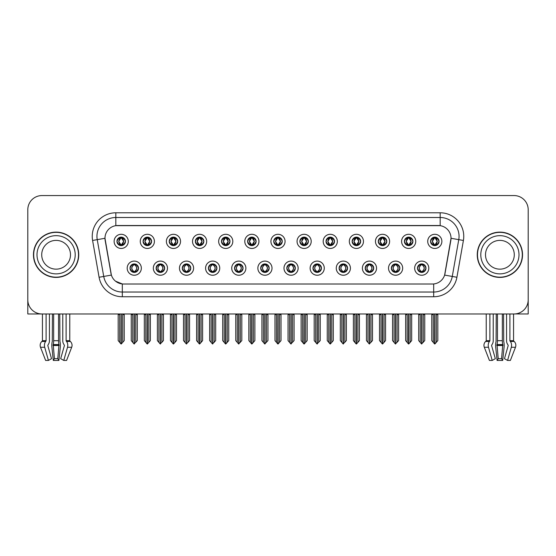 <?xml version="1.0" encoding="UTF-8"?>
<svg xmlns="http://www.w3.org/2000/svg" width="556" height="556" viewBox="0 0 556 556"><rect width="100%" height="100%" fill="white"/><g stroke="black" fill="none" stroke-linecap="round" stroke-linejoin="round"><path stroke-width="0.83" d="M260.688 268.166A4.246 4.246 0 0 0 264.934 272.412A4.246 4.246 0 0 0 269.18 268.166A4.246 4.246 0 0 0 264.934 263.919A4.246 4.246 0 0 0 260.688 268.166L260.729 268.166C261.529 270.452 262.634 271.592 264.037 271.592L264.538 271.592C261.73 269.306 261.73 267.019 264.538 264.732L264.037 264.732C262.661 264.705 261.556 265.851 260.729 268.166M257.859 268.166A7.075 7.075 0 0 0 264.934 275.241A7.075 7.075 0 0 0 272.009 268.166A7.075 7.075 0 0 0 264.934 261.091A7.075 7.075 0 0 0 257.859 268.166M286.82 268.166A4.246 4.246 0 0 0 291.066 272.412A4.246 4.246 0 0 0 295.312 268.166A4.246 4.246 0 0 0 291.066 263.919A4.246 4.246 0 0 0 286.82 268.166L286.861 268.166C287.667 270.452 288.766 271.592 290.169 271.592L290.67 271.592C287.862 269.306 287.862 267.019 290.67 264.732L290.169 264.732C288.793 264.705 287.688 265.851 286.861 268.166M283.991 268.166A7.075 7.075 0 0 0 291.066 275.241A7.075 7.075 0 0 0 298.141 268.166A7.075 7.075 0 0 0 291.066 261.091A7.075 7.075 0 0 0 283.991 268.166M312.952 268.166A4.246 4.246 0 0 0 317.198 272.412A4.246 4.246 0 0 0 321.444 268.166A4.246 4.246 0 0 0 317.198 263.919A4.246 4.246 0 0 0 312.952 268.166L312.993 268.166C313.799 270.452 314.904 271.592 316.301 271.592L316.809 271.592C313.994 269.306 313.994 267.019 316.809 264.732L316.301 264.732C314.925 264.705 313.82 265.851 312.993 268.166M310.123 268.166A7.075 7.075 0 0 0 317.198 275.241A7.075 7.075 0 0 0 324.273 268.166A7.075 7.075 0 0 0 317.198 261.091A7.075 7.075 0 0 0 310.123 268.166M169.219 241.373A4.246 4.246 0 0 0 173.465 245.613A4.246 4.246 0 0 0 177.711 241.373A4.246 4.246 0 0 0 173.465 237.127A4.246 4.246 0 0 0 169.219 241.373L169.26 241.373C170.143 243.743 171.241 244.883 172.569 244.8L172.277 245.446M166.39 241.373A7.075 7.075 0 0 0 173.465 248.449A7.075 7.075 0 0 0 180.54 241.373A7.075 7.075 0 0 0 173.465 234.298A7.075 7.075 0 0 0 166.39 241.373M247.622 241.373A4.246 4.246 0 0 0 251.868 245.613A4.246 4.246 0 0 0 256.114 241.373A4.246 4.246 0 0 0 251.868 237.127A4.246 4.246 0 0 0 247.622 241.373L247.663 241.373C248.539 243.743 249.644 244.883 250.971 244.8L250.68 245.446M244.793 241.373A7.075 7.075 0 0 0 251.868 248.449A7.075 7.075 0 0 0 258.943 241.373A7.075 7.075 0 0 0 251.868 234.298A7.075 7.075 0 0 0 244.793 241.373M130.021 268.166A4.246 4.246 0 0 0 134.267 272.412A4.246 4.246 0 0 0 138.513 268.166A4.246 4.246 0 0 0 134.267 263.919A4.246 4.246 0 0 0 130.021 268.166L130.062 268.166C130.869 270.452 131.967 271.592 133.37 271.592L133.871 271.592C131.063 269.306 131.063 267.019 133.871 264.732L133.37 264.732C131.994 264.705 130.889 265.851 130.062 268.166M127.192 268.166A7.075 7.075 0 0 0 134.267 275.241A7.075 7.075 0 0 0 141.342 268.166A7.075 7.075 0 0 0 134.267 261.091A7.075 7.075 0 0 0 127.192 268.166M221.49 241.373A4.246 4.246 0 0 0 225.736 245.613A4.246 4.246 0 0 0 229.975 241.373A4.246 4.246 0 0 0 225.736 237.127A4.246 4.246 0 0 0 221.49 241.373L221.524 241.373C222.407 243.743 223.512 244.883 224.832 244.8L224.548 245.446M218.661 241.373A7.075 7.075 0 0 0 225.736 248.449A7.075 7.075 0 0 0 232.811 241.373A7.075 7.075 0 0 0 225.736 234.298A7.075 7.075 0 0 0 218.661 241.373M143.087 241.373A4.246 4.246 0 0 0 147.333 245.613A4.246 4.246 0 0 0 151.579 241.373A4.246 4.246 0 0 0 147.333 237.127A4.246 4.246 0 0 0 143.087 241.373L143.128 241.373C144.004 243.743 145.109 244.883 146.436 244.8L146.145 245.446M140.258 241.373A7.075 7.075 0 0 0 147.333 248.449A7.075 7.075 0 0 0 154.408 241.373A7.075 7.075 0 0 0 147.333 234.298A7.075 7.075 0 0 0 140.258 241.373M391.354 268.166A4.246 4.246 0 0 0 395.601 272.412A4.246 4.246 0 0 0 399.847 268.166A4.246 4.246 0 0 0 395.601 263.919A4.246 4.246 0 0 0 391.354 268.166L391.396 268.166C392.195 270.452 393.3 271.592 394.704 271.592L395.205 271.592C392.397 269.306 392.397 267.019 395.205 264.732L394.704 264.732C393.328 264.705 392.223 265.851 391.396 268.166M388.526 268.166A7.075 7.075 0 0 0 395.601 275.241A7.075 7.075 0 0 0 402.676 268.166A7.075 7.075 0 0 0 395.601 261.091A7.075 7.075 0 0 0 388.526 268.166M352.156 241.373A4.246 4.246 0 0 0 356.403 245.613A4.246 4.246 0 0 0 360.642 241.373A4.246 4.246 0 0 0 356.403 237.127A4.246 4.246 0 0 0 352.156 241.373L352.191 241.373C353.074 243.743 354.172 244.883 355.499 244.8L355.214 245.446M349.321 241.373A7.075 7.075 0 0 0 356.403 248.449A7.075 7.075 0 0 0 363.478 241.373A7.075 7.075 0 0 0 356.403 234.298A7.075 7.075 0 0 0 349.321 241.373M182.292 268.166A4.246 4.246 0 0 0 186.531 272.412A4.246 4.246 0 0 0 190.777 268.166A4.246 4.246 0 0 0 186.531 263.919A4.246 4.246 0 0 0 182.292 268.166L182.326 268.166C183.132 270.452 184.238 271.592 185.635 271.592L186.142 271.592C183.327 269.306 183.327 267.019 186.142 264.732L185.635 264.732C184.258 264.705 183.16 265.851 182.326 268.166M179.456 268.166A7.075 7.075 0 0 0 186.531 275.241A7.075 7.075 0 0 0 193.606 268.166A7.075 7.075 0 0 0 186.531 261.091A7.075 7.075 0 0 0 179.456 268.166M404.42 241.373A4.246 4.246 0 0 0 408.667 245.613A4.246 4.246 0 0 0 412.913 241.373A4.246 4.246 0 0 0 408.667 237.127A4.246 4.246 0 0 0 404.42 241.373L404.462 241.373C405.338 243.743 406.443 244.883 407.77 244.8L407.478 245.446M401.592 241.373A7.075 7.075 0 0 0 408.667 248.449A7.075 7.075 0 0 0 415.742 241.373A7.075 7.075 0 0 0 408.667 234.298A7.075 7.075 0 0 0 401.592 241.373M195.358 241.373A4.246 4.246 0 0 0 199.597 245.613A4.246 4.246 0 0 0 203.844 241.373A4.246 4.246 0 0 0 199.597 237.127A4.246 4.246 0 0 0 195.358 241.373L195.392 241.373C196.275 243.743 197.373 244.883 198.7 244.8L198.416 245.446M192.522 241.373A7.075 7.075 0 0 0 199.597 248.449A7.075 7.075 0 0 0 206.679 241.373A7.075 7.075 0 0 0 199.597 234.298A7.075 7.075 0 0 0 192.522 241.373M326.024 241.373A4.246 4.246 0 0 0 330.264 245.613A4.246 4.246 0 0 0 334.51 241.373A4.246 4.246 0 0 0 330.264 237.127A4.246 4.246 0 0 0 326.024 241.373L326.059 241.373C326.942 243.743 328.04 244.883 329.367 244.8L329.082 245.446M323.189 241.373A7.075 7.075 0 0 0 330.264 248.449A7.075 7.075 0 0 0 337.339 241.373A7.075 7.075 0 0 0 330.264 234.298A7.075 7.075 0 0 0 323.189 241.373M156.153 268.166A4.246 4.246 0 0 0 160.399 272.412A4.246 4.246 0 0 0 164.645 268.166A4.246 4.246 0 0 0 160.399 263.919A4.246 4.246 0 0 0 156.153 268.166L156.194 268.166C157 270.452 158.099 271.592 159.502 271.592L160.003 271.592C157.195 269.306 157.195 267.019 160.003 264.732L159.502 264.732C158.126 264.705 157.021 265.851 156.194 268.166M153.324 268.166A7.075 7.075 0 0 0 160.399 275.241A7.075 7.075 0 0 0 167.474 268.166A7.075 7.075 0 0 0 160.399 261.091A7.075 7.075 0 0 0 153.324 268.166M273.754 241.373A4.246 4.246 0 0 0 278 245.613A4.246 4.246 0 0 0 282.246 241.373A4.246 4.246 0 0 0 278 237.127A4.246 4.246 0 0 0 273.754 241.373L273.795 241.373C274.671 243.743 275.776 244.883 277.103 244.8L276.812 245.446M270.925 241.373A7.075 7.075 0 0 0 278 248.449A7.075 7.075 0 0 0 285.075 241.373A7.075 7.075 0 0 0 278 234.298A7.075 7.075 0 0 0 270.925 241.373M234.556 268.166A4.246 4.246 0 0 0 238.802 272.412A4.246 4.246 0 0 0 243.048 268.166A4.246 4.246 0 0 0 238.802 263.919A4.246 4.246 0 0 0 234.556 268.166L234.59 268.166C235.396 270.452 236.502 271.592 237.905 271.592L238.406 271.592C235.598 269.306 235.598 267.019 238.406 264.732L237.905 264.732C236.529 264.705 235.424 265.851 234.59 268.166M231.727 268.166A7.075 7.075 0 0 0 238.802 275.241A7.075 7.075 0 0 0 245.877 268.166A7.075 7.075 0 0 0 238.802 261.091A7.075 7.075 0 0 0 231.727 268.166M299.886 241.373A4.246 4.246 0 0 0 304.132 245.613A4.246 4.246 0 0 0 308.378 241.373A4.246 4.246 0 0 0 304.132 237.127A4.246 4.246 0 0 0 299.886 241.373L299.927 241.373C300.803 243.743 301.908 244.883 303.235 244.8L302.944 245.446M297.057 241.373A7.075 7.075 0 0 0 304.132 248.449A7.075 7.075 0 0 0 311.207 241.373A7.075 7.075 0 0 0 304.132 234.298A7.075 7.075 0 0 0 297.057 241.373M378.288 241.373A4.246 4.246 0 0 0 382.535 245.613A4.246 4.246 0 0 0 386.781 241.373A4.246 4.246 0 0 0 382.535 237.127A4.246 4.246 0 0 0 378.288 241.373L378.33 241.373C379.206 243.743 380.311 244.883 381.631 244.8L381.346 245.446M375.46 241.373A7.075 7.075 0 0 0 382.535 248.449A7.075 7.075 0 0 0 389.61 241.373A7.075 7.075 0 0 0 382.535 234.298A7.075 7.075 0 0 0 375.46 241.373M208.424 268.166A4.246 4.246 0 0 0 212.67 272.412A4.246 4.246 0 0 0 216.91 268.166A4.246 4.246 0 0 0 212.67 263.919A4.246 4.246 0 0 0 208.424 268.166L208.458 268.166C209.264 270.452 210.37 271.592 211.766 271.592L212.274 271.592C209.466 269.306 209.466 267.019 212.274 264.732L211.766 264.732C210.39 264.705 209.292 265.851 208.458 268.166M205.588 268.166A7.075 7.075 0 0 0 212.67 275.241A7.075 7.075 0 0 0 219.745 268.166A7.075 7.075 0 0 0 212.67 261.091A7.075 7.075 0 0 0 205.588 268.166M430.552 241.373A4.246 4.246 0 0 0 434.799 245.613A4.246 4.246 0 0 0 439.045 241.373A4.246 4.246 0 0 0 434.799 237.127A4.246 4.246 0 0 0 430.552 241.373L430.594 241.373C431.47 243.743 432.575 244.883 433.902 244.8L433.61 245.446M427.724 241.373A7.075 7.075 0 0 0 434.799 248.449A7.075 7.075 0 0 0 441.874 241.373A7.075 7.075 0 0 0 434.799 234.298A7.075 7.075 0 0 0 427.724 241.373M339.09 268.166A4.246 4.246 0 0 0 343.33 272.412A4.246 4.246 0 0 0 347.576 268.166A4.246 4.246 0 0 0 343.33 263.919A4.246 4.246 0 0 0 339.09 268.166L339.125 268.166C339.931 270.452 341.036 271.592 342.433 271.592L342.941 271.592C340.133 269.306 340.133 267.019 342.941 264.732L342.433 264.732C341.057 264.705 339.959 265.851 339.125 268.166M336.255 268.166A7.075 7.075 0 0 0 343.33 275.241A7.075 7.075 0 0 0 350.412 268.166A7.075 7.075 0 0 0 343.33 261.091A7.075 7.075 0 0 0 336.255 268.166M365.222 268.166A4.246 4.246 0 0 0 369.469 272.412A4.246 4.246 0 0 0 373.708 268.166A4.246 4.246 0 0 0 369.469 263.919A4.246 4.246 0 0 0 365.222 268.166L365.257 268.166C366.063 270.452 367.168 271.592 368.572 271.592L369.073 271.592C366.265 269.306 366.265 267.019 369.073 264.732L368.572 264.732C367.196 264.705 366.091 265.851 365.257 268.166M362.394 268.166A7.075 7.075 0 0 0 369.469 275.241A7.075 7.075 0 0 0 376.544 268.166A7.075 7.075 0 0 0 369.469 261.091A7.075 7.075 0 0 0 362.394 268.166M116.955 241.373A4.246 4.246 0 0 0 121.201 245.613A4.246 4.246 0 0 0 125.447 241.373A4.246 4.246 0 0 0 121.201 237.127A4.246 4.246 0 0 0 116.955 241.373L116.996 241.373C117.872 243.743 118.977 244.883 120.304 244.8L120.013 245.446M114.126 241.373A7.075 7.075 0 0 0 121.201 248.449A7.075 7.075 0 0 0 128.276 241.373A7.075 7.075 0 0 0 121.201 234.298A7.075 7.075 0 0 0 114.126 241.373M417.486 268.166A4.246 4.246 0 0 0 421.733 272.412A4.246 4.246 0 0 0 425.979 268.166A4.246 4.246 0 0 0 421.733 263.919A4.246 4.246 0 0 0 417.486 268.166L417.528 268.166C418.334 270.452 419.432 271.592 420.836 271.592L421.337 271.592C418.529 269.306 418.529 267.019 421.337 264.732L420.836 264.732C419.46 264.705 418.355 265.851 417.528 268.166M414.658 268.166A7.075 7.075 0 0 0 421.733 275.241A7.075 7.075 0 0 0 428.808 268.166A7.075 7.075 0 0 0 421.733 261.091A7.075 7.075 0 0 0 414.658 268.166M104.973 238.26A12.739 12.739 0 0 0 105.167 240.47L110.991 273.489A12.739 12.739 0 0 0 123.529 284.012L432.471 284.012A12.739 12.739 0 0 0 445.008 273.489L450.833 240.47A12.739 12.739 0 0 0 438.288 225.521L117.712 225.521A12.739 12.739 0 0 0 104.973 238.26L105.112 236.369M514.995 313.938L528.2 313.966L528.2 209.716A14.15 14.15 0 0 0 514.05 195.566L41.95 195.566A14.15 14.15 0 0 0 27.8 209.716L27.8 313.966L42.437 313.966L42.437 340.696L46.099 340.696L45.648 341.474A5.192 3.67 90 0 0 44.695 347.271L48.435 360.434L51.527 358.676L47.788 345.512L48.212 344.56A5.192 3.67 90 0 0 49.435 340.696L49.435 313.966L52.438 313.966L52.278 341.474A5.192 1.341 -90 0 0 51.923 347.271L53.293 360.434L54.425 358.676L53.216 344.56A5.192 1.341 -90 0 0 53.661 340.696L53.661 313.966M58.547 313.966L58.547 340.696A5.192 1.341 90 0 0 58.992 344.56L57.775 358.676L58.908 360.434L60.277 347.271A5.192 1.341 90 0 0 59.93 341.474L59.763 313.966L62.772 313.966L62.772 340.696A5.192 3.67 -90 0 0 63.996 344.56L64.42 345.512L60.68 358.676L63.773 360.434L66.581 360.434L71.689 347.271A5.192 5.011 90 0 0 70.383 341.474L69.924 341.043A0.473 0.459 -90 0 1 69.771 340.696L69.771 313.966L71.196 313.966M484.804 313.966L486.229 313.966L486.229 340.696L489.892 340.696L489.44 341.474A5.192 3.67 90 0 0 488.488 347.271L492.227 360.434L495.32 358.676L491.58 345.512L492.004 344.56A5.192 3.67 90 0 0 493.228 340.696L493.228 313.966L496.237 313.966L496.07 341.474A5.192 1.341 -90 0 0 495.723 347.271L497.092 360.434L498.225 358.676L497.008 344.56A5.192 1.341 -90 0 0 497.453 340.696L497.453 313.966M502.339 313.966L502.339 340.696A5.192 1.341 90 0 0 502.784 344.56L501.575 358.676L502.707 360.434L504.077 347.271A5.192 1.341 90 0 0 503.722 341.474L503.562 313.966L506.565 313.966L506.565 340.696A5.192 3.67 -90 0 0 507.788 344.56L508.212 345.512L504.473 358.676L507.565 360.434L510.373 360.434L515.481 347.271A5.192 5.011 90 0 0 514.182 341.474L513.716 341.043A0.473 0.459 -90 0 1 513.563 340.696L513.563 313.966L514.995 313.966M33.457 254.766A22.643 22.643 0 0 0 56.1 277.409A22.643 22.643 0 0 0 78.743 254.766A22.643 22.643 0 0 0 56.1 232.123A22.643 22.643 0 0 0 33.457 254.766M477.257 254.766A22.643 22.643 0 0 0 499.9 277.409A22.643 22.643 0 0 0 522.543 254.766A22.643 22.643 0 0 0 499.9 232.123A22.643 22.643 0 0 0 477.257 254.766M115.822 212.788L115.822 225.66L440.178 225.66L440.178 217.5A18.869 18.869 0 0 1 458.763 239.65L452.271 276.443A18.869 18.869 0 0 1 433.687 292.032L122.313 292.032A18.869 18.869 0 0 1 103.729 276.443L97.237 239.65A18.869 18.869 0 0 1 115.822 217.5L440.178 217.5L440.178 212.788A23.588 23.588 0 0 1 463.405 240.463L456.914 277.263A23.588 23.588 0 0 1 433.687 296.751L122.313 296.751A23.588 23.588 0 0 1 99.086 277.263L92.595 240.463A23.588 23.588 0 0 1 115.822 212.788L440.178 212.788M432.471 284.012L123.529 284.012M122.313 296.751L122.313 283.956L115.509 281.169M458.763 239.65L451.027 238.281L444.619 275.095L452.271 276.443L458.763 239.65L463.405 240.463M99.086 277.263L111.381 275.095L104.973 238.281L97.237 239.65A18.869 18.869 0 0 1 96.952 236.369M445.008 273.489L444.932 273.893M111.068 273.893L110.991 273.489M514.05 195.566L41.95 195.566M27.8 209.716L27.8 299.816A14.15 14.15 0 0 0 41.95 313.966L514.05 313.966A14.15 14.15 0 0 0 528.2 299.816L528.2 209.716M422.463 272.35L422.129 271.592L422.63 271.592C424.006 271.627 425.111 270.48 425.938 268.159C425.132 265.872 424.026 264.732 422.63 264.732L422.921 264.086M422.463 263.982L422.129 264.732L422.63 264.732M421.476 271.592L421.121 272.364L421.483 271.592C418.494 269.306 418.494 267.019 421.483 264.732L421.121 263.961L421.483 264.732C418.598 267.019 418.598 269.306 421.476 271.592M421.337 264.732L421.003 263.982M422.129 264.732L422.345 263.961L421.983 264.732C424.972 267.019 424.972 269.306 421.983 271.592L422.338 272.364L421.99 271.592C424.867 269.306 424.867 267.019 421.99 264.732L422.129 264.732C424.937 267.019 424.937 269.306 422.129 271.592L422.129 271.592M418.717 313.966L418.717 314.626L420.225 314.626L420.225 342.399L421.538 343.969L424.749 340.599L424.749 314.626L423.241 314.626L423.241 342.399M421.83 313.966L421.83 343.969M421.636 343.969L421.636 313.966M418.717 314.626L418.717 340.599L420.225 342.399M431.783 313.966L431.783 314.626L433.291 314.626L433.291 342.399L434.604 343.969L434.709 313.966M434.896 313.966L434.896 343.969L437.815 340.599L437.815 314.626L436.307 314.626L436.307 342.399M431.783 314.626L431.783 340.599L433.291 342.399M434.069 245.55L434.403 244.8L433.902 244.8M434.069 237.19L434.403 237.94L433.902 237.94C432.533 237.919 431.428 239.059 430.594 241.373M439.045 241.373L439.004 241.373C438.191 239.087 437.085 237.947 435.695 237.94L435.195 237.94L437.336 241.373L435.195 244.8L435.987 245.446M439.004 241.373C438.156 243.702 437.051 244.842 435.695 244.8M434.403 244.8L432.346 241.373L434.542 237.94C431.908 238.031 431.824 244.362 434.549 244.8L432.262 241.373L434.403 237.94M435.056 237.94L435.411 237.169L435.049 237.94C437.69 238.031 437.774 244.362 435.049 244.8L435.404 245.571L435.056 244.8L437.252 241.373L435.056 237.94M396.331 272.35L395.997 271.592L396.497 271.592C397.874 271.627 398.979 270.48 399.806 268.159C399 265.872 397.894 264.732 396.497 264.732L396.782 264.086M396.331 263.982L395.997 264.732L396.497 264.732M395.344 271.592L394.989 272.364L395.351 271.592C392.362 269.306 392.362 267.019 395.351 264.732L394.989 263.961L395.351 264.732C392.46 267.019 392.46 269.306 395.344 271.592M395.205 264.732L394.871 263.982M395.997 264.732L396.206 263.961L395.851 264.732C398.84 267.019 398.84 269.306 395.851 271.592L396.206 272.364L395.858 271.592C398.735 269.306 398.735 267.019 395.858 264.732L395.997 264.732C398.805 267.019 398.805 269.306 395.997 271.592L395.997 271.592M392.578 313.966L392.578 314.626L394.093 314.626L394.093 342.399L395.406 343.969L398.617 340.599L398.617 314.626L397.109 314.626L397.109 342.399M395.691 313.966L395.691 343.969M395.504 343.969L395.504 313.966M392.578 314.626L392.578 340.599L394.093 342.399M370.199 272.35L369.858 271.592L370.365 271.592C371.742 271.627 372.847 270.48 373.674 268.159C372.861 265.872 371.762 264.732 370.365 264.732L370.65 264.086M370.199 263.982L369.858 264.732L370.365 264.732M369.212 271.592L368.857 272.364L369.212 271.592C366.23 269.306 366.23 267.019 369.212 264.732L368.857 263.961L369.212 264.732C366.328 267.019 366.328 269.306 369.212 271.592M369.073 264.732L368.739 263.982M369.858 264.732L370.074 263.961L369.858 264.732C372.673 267.019 372.673 269.306 369.858 271.592L370.074 272.364L369.719 271.592C372.603 269.306 372.603 267.019 369.719 264.732C372.701 267.019 372.701 269.306 369.719 271.592L369.858 271.592M366.446 313.966L366.446 314.626L367.954 314.626L367.954 342.399L369.274 343.969L372.485 340.599L372.485 314.626L370.977 314.626L370.977 342.399M369.559 313.966L369.559 343.969M369.372 343.969L369.372 313.966M366.446 314.626L366.446 340.599L367.954 342.399M344.067 272.35L343.726 271.592L344.233 271.592C345.61 271.627 346.708 270.48 347.542 268.159C346.729 265.872 345.63 264.732 344.233 264.732L344.518 264.086M344.067 263.982L343.726 264.732L344.233 264.732M343.08 271.592L342.725 272.364L343.08 271.592C340.098 269.306 340.098 267.019 343.08 264.732L342.725 263.961L343.08 264.732C340.196 267.019 340.196 269.306 343.08 271.592M342.941 264.732L342.6 263.982M343.726 264.732L343.942 263.961L343.726 264.732C346.534 267.019 346.534 269.306 343.726 271.592L343.942 272.364L343.587 271.592C346.471 269.306 346.471 267.019 343.587 264.732C346.569 267.019 346.569 269.306 343.587 271.592L343.726 271.592M340.314 313.966L340.314 314.626L341.822 314.626L341.822 342.399L343.142 343.969L346.353 340.599L346.353 314.626L344.845 314.626L344.845 342.399M343.427 313.966L343.427 343.969M343.24 343.969L343.24 313.966M340.314 314.626L340.314 340.599L341.822 342.399M405.651 313.966L405.651 314.626L407.159 314.626L407.159 342.399L408.472 343.969L408.57 313.966M408.757 313.966L408.757 343.969L411.683 340.599L411.683 314.626L410.175 314.626L410.175 342.399M405.651 314.626L405.651 340.599L407.159 342.399M407.937 245.55L408.271 244.8L407.77 244.8M407.937 237.19L408.271 237.94L407.77 237.94C406.401 237.919 405.296 239.059 404.462 241.373M412.913 241.373L412.872 241.373C412.052 239.087 410.953 237.947 409.563 237.94L409.063 237.94L411.204 241.373L409.063 244.8L409.855 245.446M412.872 241.373C412.024 243.702 410.919 244.842 409.563 244.8M408.271 244.8L406.214 241.373L408.41 237.94C405.776 238.031 405.692 244.362 408.417 244.8L406.13 241.373L408.271 237.94M408.924 237.94L409.279 237.169L408.917 237.94C411.558 238.031 411.642 244.362 408.917 244.8L409.272 245.571L408.924 244.8L411.12 241.373L408.924 237.94M379.512 313.966L379.512 314.626L381.027 314.626L381.027 342.399L382.34 343.969L382.438 313.966M382.625 313.966L382.625 343.969L385.551 340.599L385.551 314.626L384.043 314.626L384.043 342.399M379.512 314.626L379.512 340.599L381.027 342.399M381.798 245.55L382.139 244.8L381.631 244.8M381.798 237.19L382.139 237.94L381.631 237.94C380.269 237.919 379.164 239.059 378.33 241.373M386.781 241.373L386.74 241.373C385.92 239.087 384.822 237.947 383.432 237.94L382.931 237.94L385.072 241.373L382.931 244.8L383.723 245.446M386.74 241.373C385.892 243.702 384.787 244.842 383.432 244.8M382.139 244.8L380.082 241.373L382.278 237.94C379.644 238.031 379.56 244.362 382.278 244.8L379.998 241.373L382.139 237.94M382.792 237.94L383.14 237.169L382.785 237.94C385.419 238.031 385.503 244.362 382.785 244.8L383.14 245.571L382.792 244.8L384.988 241.373L382.792 237.94M353.38 313.966L353.38 314.626L354.888 314.626L354.888 342.399L356.208 343.969L356.306 313.966M356.493 313.966L356.493 343.969L359.419 340.599L359.419 314.626L357.911 314.626L357.911 342.399M353.38 314.626L353.38 340.599L354.888 342.399M355.666 245.55L356.007 244.8L355.499 244.8M355.666 237.19L356.007 237.94L355.499 237.94C354.137 237.919 353.032 239.059 352.191 241.373M360.642 241.373L360.608 241.373C359.788 239.087 358.683 237.947 357.299 237.94L356.799 237.94L358.94 241.373L356.799 244.8L357.584 245.446M360.608 241.373C359.753 243.702 358.655 244.842 357.299 244.8M356.007 244.8L353.95 241.373L356.146 237.94C353.512 238.031 353.428 244.362 356.146 244.8L353.866 241.373L356.007 237.94M356.653 237.94L356.653 237.94C359.287 238.031 359.371 244.362 356.653 244.8L357.008 245.571L356.653 244.8L358.849 241.373L356.653 237.94L357.008 237.169L356.653 237.94M327.248 313.966L327.248 314.626L328.756 314.626L328.756 342.399L330.076 343.969L330.174 313.966M330.361 313.966L330.361 343.969L333.287 340.599L333.287 314.626L331.779 314.626L331.779 342.399M327.248 314.626L327.248 340.599L328.756 342.399M329.534 245.55L329.868 244.8L329.367 244.8M329.534 237.19L329.868 237.94L329.367 237.94C327.998 237.919 326.9 239.059 326.059 241.373M334.51 241.373L334.476 241.373C333.656 239.087 332.551 237.947 331.167 237.94L330.66 237.94L332.801 241.373L330.66 244.8L331.452 245.446M334.476 241.373C333.621 243.702 332.523 244.842 331.167 244.8M329.868 244.8L327.811 241.373L330.007 237.94C327.38 238.031 327.296 244.362 330.014 244.8L327.727 241.373L329.868 237.94M330.521 237.94L330.521 237.94C333.155 238.031 333.239 244.362 330.521 244.8L330.876 245.571L330.521 244.8L332.717 241.373L330.521 237.94L330.876 237.169L330.521 237.94M58.908 360.434L53.293 360.434M57.775 358.676L54.425 358.676M46.099 313.966L46.099 340.696M63.773 360.434L67.512 347.271A5.192 3.67 -90 0 0 66.56 341.474L66.108 340.696L66.108 313.966M42.437 340.696A0.473 0.459 90 0 1 42.284 341.043L41.818 341.474A5.192 5.011 -90 0 0 40.518 347.271L45.627 360.434L48.435 360.434M502.707 360.434L497.092 360.434M501.575 358.676L498.225 358.676M489.892 313.966L489.892 340.696M507.565 360.434L511.305 347.271A5.192 3.67 -90 0 0 510.352 341.474L509.901 340.696L509.901 313.966M486.229 340.696A0.473 0.459 90 0 1 486.076 341.043L485.617 341.474A5.192 5.011 -90 0 0 484.311 347.271L489.419 360.434L492.227 360.434M70.494 254.766A14.386 14.386 0 0 0 56.1 240.38A14.386 14.386 0 0 0 41.714 254.766A14.386 14.386 0 0 0 56.1 269.153A14.386 14.386 0 0 0 70.494 254.766A14.386 14.386 0 0 1 56.1 269.153A14.386 14.386 0 0 1 41.714 254.766M33.694 254.766A22.407 22.407 0 0 1 56.1 232.359A22.407 22.407 0 0 1 78.507 254.766A22.407 22.407 0 0 1 56.1 277.173A22.407 22.407 0 0 1 33.694 254.766M514.286 254.766A14.386 14.386 0 0 0 499.9 240.38A14.386 14.386 0 0 0 485.506 254.766A14.386 14.386 0 0 0 499.9 269.153A14.386 14.386 0 0 0 514.286 254.766A14.386 14.386 0 0 1 499.9 269.153A14.386 14.386 0 0 1 485.506 254.766M477.493 254.766A22.407 22.407 0 0 1 499.9 232.359A22.407 22.407 0 0 1 522.306 254.766A22.407 22.407 0 0 1 499.9 277.173A22.407 22.407 0 0 1 477.493 254.766M317.928 272.35L317.594 271.592L318.095 271.592C319.471 271.627 320.576 270.48 321.41 268.159C320.597 265.872 319.491 264.732 318.095 264.732L318.386 264.086M317.928 263.982L317.594 264.732L318.095 264.732M316.948 271.592L316.593 272.364L316.948 271.592C313.966 269.306 313.966 267.019 316.948 264.732L316.593 263.961L316.948 264.732C314.064 267.019 314.064 269.306 316.948 271.592M316.809 264.732L316.468 263.982M317.594 264.732C320.402 267.019 320.402 269.306 317.594 271.592L317.455 271.592C320.339 269.306 320.339 267.019 317.455 264.732L317.81 263.961M317.594 271.592L317.81 272.364M314.182 313.966L314.182 314.626L315.69 314.626L315.69 342.399L317.003 343.969L320.221 340.599L320.221 314.626L318.706 314.626L318.706 342.399M317.295 313.966L317.295 343.969M317.108 343.969L317.108 313.966M314.182 314.626L314.182 340.599L315.69 342.399M291.796 272.35L291.462 271.592L291.963 271.592C293.339 271.627 294.444 270.48 295.271 268.159C294.465 265.872 293.359 264.732 291.963 264.732L292.254 264.086M291.796 263.982L291.462 264.732L291.963 264.732M290.809 271.592L290.461 272.364L290.816 271.592C287.827 269.306 287.827 267.019 290.816 264.732L290.461 263.961L290.816 264.732C287.932 267.019 287.932 269.306 290.809 271.592M290.67 264.732L290.336 263.982M291.462 264.732C294.27 267.019 294.27 269.306 291.462 271.592L291.323 271.592C294.2 269.306 294.2 267.019 291.323 264.732L291.678 263.961M291.462 271.592L291.678 272.364M288.05 313.966L288.05 314.626L289.558 314.626L289.558 342.399L290.871 343.969L294.082 340.599L294.082 314.626L292.574 314.626L292.574 342.399M291.163 313.966L291.163 343.969M290.976 343.969L290.976 313.966M288.05 314.626L288.05 340.599L289.558 342.399M265.664 272.35L265.33 271.592L265.831 271.592C267.207 271.627 268.312 270.48 269.139 268.159C268.333 265.872 267.227 264.732 265.831 264.732L266.122 264.086M265.664 263.982L265.33 264.732L265.831 264.732M264.204 263.982L264.677 264.732C261.8 267.019 261.8 269.306 264.677 271.592L264.322 272.364M264.538 264.732L264.322 263.961M265.33 264.732L265.539 263.961L265.33 264.732C268.138 267.019 268.138 269.306 265.33 271.592L265.539 272.364L265.184 271.592C268.068 269.306 268.068 267.019 265.191 264.732C268.173 267.019 268.173 269.306 265.184 271.592L265.33 271.592M261.918 313.966L261.918 314.626L263.426 314.626L263.426 342.399L264.739 343.969L267.95 340.599L267.95 314.626L266.442 314.626L266.442 342.399M265.024 313.966L265.024 343.969M264.837 343.969L264.837 313.966M261.918 314.626L261.918 340.599L263.426 342.399M301.116 313.966L301.116 314.626L302.624 314.626L302.624 342.399L303.937 343.969L304.042 313.966M304.229 313.966L304.229 343.969L307.155 340.599L307.155 314.626L305.64 314.626L305.64 342.399M301.116 314.626L301.116 340.599L302.624 342.399M303.402 245.55L303.736 244.8L303.235 244.8M303.402 237.19L303.736 237.94L303.235 237.94C301.866 237.919 300.768 239.059 299.927 241.373M308.378 241.373L308.337 241.373C307.524 239.087 306.419 237.947 305.029 237.94L304.528 237.94L306.669 241.373L304.528 244.8L305.32 245.446M308.337 241.373C307.489 243.702 306.384 244.842 305.029 244.8M303.736 244.8L301.679 241.373L303.875 237.94C301.248 238.031 301.157 244.362 303.882 244.8L301.595 241.373L303.736 237.94M304.744 237.169L304.389 237.94C307.023 238.031 307.107 244.362 304.389 244.8L304.737 245.571M274.984 313.966L274.984 314.626L276.492 314.626L276.492 342.399L277.805 343.969L277.903 313.966M278.097 313.966L278.097 343.969L281.016 340.599L281.016 314.626L279.508 314.626L279.508 342.399M274.984 314.626L274.984 340.599L276.492 342.399M277.27 245.55L277.604 244.8L277.103 244.8M277.27 237.19L277.604 237.94L277.103 237.94C275.734 237.919 274.629 239.059 273.795 241.373M282.246 241.373L282.205 241.373C281.392 239.087 280.287 237.947 278.897 237.94L278.396 237.94L280.537 241.373L278.396 244.8L279.188 245.446M282.205 241.373C281.357 243.702 280.252 244.842 278.897 244.8M277.604 244.8L275.547 241.373L277.743 237.94C275.109 238.031 275.025 244.362 277.75 244.8L275.463 241.373L277.604 237.94M278.612 237.169L278.257 237.94C280.891 238.031 280.975 244.362 278.25 244.8L278.605 245.571M248.845 313.966L248.845 314.626L250.36 314.626L250.36 342.399L251.673 343.969L251.771 313.966M251.958 313.966L251.958 343.969L254.884 340.599L254.884 314.626L253.376 314.626L253.376 342.399M248.845 314.626L248.845 340.599L250.36 342.399M251.138 245.55L251.472 244.8L250.971 244.8M251.138 237.19L251.472 237.94L250.971 237.94C249.602 237.919 248.497 239.059 247.663 241.373M256.114 241.373L256.073 241.373C255.253 239.087 254.155 237.947 252.765 237.94L252.264 237.94L254.405 241.373L252.264 244.8L253.056 245.446M256.073 241.373C255.225 243.702 254.12 244.842 252.765 244.8M251.472 244.8L249.415 241.373L251.611 237.94C248.977 238.031 248.893 244.362 251.611 244.8L249.331 241.373L251.472 237.94M252.48 237.169L252.125 237.94C254.752 238.031 254.843 244.362 252.118 244.8L252.473 245.571M239.532 272.35L239.191 271.592L239.699 271.592C241.075 271.627 242.18 270.48 243.007 268.159C242.201 265.872 241.095 264.732 239.699 264.732L239.983 264.086M239.532 263.982L239.191 264.732L239.699 264.732M238.072 263.982L238.545 264.732C235.661 267.019 235.661 269.306 238.545 271.592L238.19 272.364M238.406 264.732L238.19 263.961M239.191 264.732L239.407 263.961L239.191 264.732C242.006 267.019 242.006 269.306 239.191 271.592L239.407 272.364L239.052 271.592C241.936 269.306 241.936 267.019 239.052 264.732C242.034 267.019 242.034 269.306 239.052 271.592L239.191 271.592M235.779 313.966L235.779 314.626L237.294 314.626L237.294 342.399L238.607 343.969L241.818 340.599L241.818 314.626L240.31 314.626L240.31 342.399M238.892 313.966L238.892 343.969M238.705 343.969L238.705 313.966M235.779 314.626L235.779 340.599L237.294 342.399M213.4 272.35L213.059 271.592L213.567 271.592C214.943 271.627 216.041 270.48 216.875 268.159C216.062 265.872 214.963 264.732 213.567 264.732L213.851 264.086M213.4 263.982L213.059 264.732L213.567 264.732M212.413 271.592L212.058 272.364L212.413 271.592C209.431 269.306 209.431 267.019 212.413 264.732L212.058 263.961L212.413 264.732C209.529 267.019 209.529 269.306 212.413 271.592M212.274 264.732L211.933 263.982M213.059 264.732L213.275 263.961L213.059 264.732C215.867 267.019 215.867 269.306 213.059 271.592L213.275 272.364L212.92 271.592C215.804 269.306 215.804 267.019 212.92 264.732C215.902 267.019 215.902 269.306 212.92 271.592L213.059 271.592M209.647 313.966L209.647 314.626L211.155 314.626L211.155 342.399L212.475 343.969L215.686 340.599L215.686 314.626L214.178 314.626L214.178 342.399M212.76 313.966L212.76 343.969M212.573 343.969L212.573 313.966M209.647 314.626L209.647 340.599L211.155 342.399M187.261 272.35L186.927 271.592L187.428 271.592C188.811 271.627 189.909 270.48 190.743 268.159C189.93 265.872 188.825 264.732 187.428 264.732L187.72 264.086M187.261 263.982L186.927 264.732L187.428 264.732M186.281 271.592L185.926 272.364L186.281 271.592C183.299 269.306 183.299 267.019 186.281 264.732L185.926 263.961L186.281 264.732C183.397 267.019 183.397 269.306 186.281 271.592M186.142 264.732L185.801 263.982M186.927 264.732L187.143 263.961L186.927 264.732C189.735 267.019 189.735 269.306 186.927 271.592L187.143 272.364L186.788 271.592C189.672 269.306 189.672 267.019 186.788 264.732C189.77 267.019 189.77 269.306 186.788 271.592L186.927 271.592M183.515 313.966L183.515 314.626L185.023 314.626L185.023 342.399L186.343 343.969L189.554 340.599L189.554 314.626L188.046 314.626L188.046 342.399M186.628 313.966L186.628 343.969M186.441 343.969L186.441 313.966M183.515 314.626L183.515 340.599L185.023 342.399M161.129 272.35L160.795 271.592L161.296 271.592C162.672 271.627 163.777 270.48 164.604 268.159C163.798 265.872 162.693 264.732 161.296 264.732L161.587 264.086M161.129 263.982L160.795 264.732L161.296 264.732M160.142 271.592L159.794 272.364L160.149 271.592C157.16 269.306 157.16 267.019 160.149 264.732L159.794 263.961L160.142 264.732C157.265 267.019 157.265 269.306 160.142 271.592M160.003 264.732L159.669 263.982M160.795 264.732L161.011 263.961L160.795 264.732C163.603 267.019 163.603 269.306 160.795 271.592L161.011 272.364L160.649 271.592C163.54 269.306 163.54 267.019 160.656 264.732C163.638 267.019 163.638 269.306 160.649 271.592L160.795 271.592M157.383 313.966L157.383 314.626L158.891 314.626L158.891 342.399L160.204 343.969L163.422 340.599L163.422 314.626L161.907 314.626L161.907 342.399M160.496 313.966L160.496 343.969M160.309 343.969L160.309 313.966M157.383 314.626L157.383 340.599L158.891 342.399M134.997 272.35L134.663 271.592L135.164 271.592C136.54 271.627 137.645 270.48 138.472 268.159C137.666 265.872 136.561 264.732 135.164 264.732L135.456 264.086M134.997 263.982L134.663 264.732L135.164 264.732M134.01 271.592L133.655 272.364L134.017 271.592C131.028 269.306 131.028 267.019 134.017 264.732L133.662 263.961L134.01 264.732C131.133 267.019 131.133 269.306 134.01 271.592M133.871 264.732L133.537 263.982M134.663 264.732L134.879 263.961L134.663 264.732C137.471 267.019 137.471 269.306 134.663 271.592L134.879 272.364L134.517 271.592C137.401 269.306 137.401 267.019 134.524 264.732C137.506 267.019 137.506 269.306 134.517 271.592L134.663 271.592M131.251 313.966L131.251 314.626L132.759 314.626L132.759 342.399L134.072 343.969L137.283 340.599L137.283 314.626L135.775 314.626L135.775 342.399M134.364 313.966L134.364 343.969M134.17 343.969L134.17 313.966M131.251 314.626L131.251 340.599L132.759 342.399M222.713 313.966L222.713 314.626L224.221 314.626L224.221 342.399L225.541 343.969L225.639 313.966M225.826 313.966L225.826 343.969L228.752 340.599L228.752 314.626L227.244 314.626L227.244 342.399M222.713 314.626L222.713 340.599L224.221 342.399M224.999 245.55L225.34 244.8L224.832 244.8M224.999 237.19L225.34 237.94L224.832 237.94C223.47 237.919 222.365 239.059 221.524 241.373M229.975 241.373L229.941 241.373C229.121 239.087 228.023 237.947 226.633 237.94L226.132 237.94L228.273 241.373L226.132 244.8L226.917 245.446M229.941 241.373C229.093 243.702 227.988 244.842 226.633 244.8M225.34 244.8L223.283 241.373L225.479 237.94C222.845 238.031 222.761 244.362 225.479 244.8L223.199 241.373L225.34 237.94M225.993 237.94L225.993 237.94C228.62 238.031 228.704 244.362 225.986 244.8L226.341 245.571L225.993 244.8L228.189 241.373L225.993 237.94L226.341 237.169L225.986 237.94M196.581 313.966L196.581 314.626L198.089 314.626L198.089 342.399L199.409 343.969L199.507 313.966M199.694 313.966L199.694 343.969L202.62 340.599L202.62 314.626L201.112 314.626L201.112 342.399M196.581 314.626L196.581 340.599L198.089 342.399M198.867 245.55L199.201 244.8L198.7 244.8M198.867 237.19L199.201 237.94L198.7 237.94C197.331 237.919 196.233 239.059 195.392 241.373M203.844 241.373L203.809 241.373C202.989 239.087 201.884 237.947 200.501 237.94L199.993 237.94L202.134 241.373L199.993 244.8L200.785 245.446M203.809 241.373C202.954 243.702 201.856 244.842 200.501 244.8M199.201 244.8L197.151 241.373L199.347 237.94C196.713 238.031 196.629 244.362 199.347 244.8L197.06 241.373L199.201 237.94M199.854 237.94L199.854 237.94C202.488 238.031 202.572 244.362 199.854 244.8L200.209 245.571L199.854 244.8L202.05 241.373L199.854 237.94L200.209 237.169L199.854 237.94M170.449 313.966L170.449 314.626L171.957 314.626L171.957 342.399L173.27 343.969L173.375 313.966M173.562 313.966L173.562 343.969L176.488 340.599L176.488 314.626L174.973 314.626L174.973 342.399M170.449 314.626L170.449 340.599L171.957 342.399M172.735 245.55L173.069 244.8L172.569 244.8M172.735 237.19L173.069 237.94L172.569 237.94C171.199 237.919 170.101 239.059 169.26 241.373M177.711 241.373L177.677 241.373C176.857 239.087 175.752 237.947 174.369 237.94L173.861 237.94L176.002 241.373L173.861 244.8L174.654 245.446M177.677 241.373C176.822 243.702 175.724 244.842 174.369 244.8M173.069 244.8L171.012 241.373L173.208 237.94L172.86 237.169L173.215 237.94C170.581 238.031 170.497 244.362 173.215 244.8L172.86 245.571L173.208 244.8L170.928 241.373L173.069 237.94M173.722 237.94L173.722 237.94C176.356 238.031 176.44 244.362 173.722 244.8L174.077 245.571L173.722 244.8L175.918 241.373L173.722 237.94L174.077 237.169L173.722 237.94M144.317 313.966L144.317 314.626L145.825 314.626L145.825 342.399L147.138 343.969L147.243 313.966M147.43 313.966L147.43 343.969L150.349 340.599L150.349 314.626L148.841 314.626L148.841 342.399M144.317 314.626L144.317 340.599L145.825 342.399M146.603 245.55L146.937 244.8L146.436 244.8M146.603 237.19L146.937 237.94L146.436 237.94C145.067 237.919 143.969 239.059 143.128 241.373M151.579 241.373L151.538 241.373C150.725 239.087 149.62 237.947 148.23 237.94L147.729 237.94L149.87 241.373L147.729 244.8L148.521 245.446M151.538 241.373C150.69 243.702 149.585 244.842 148.23 244.8M146.937 244.8L144.88 241.373L147.076 237.94L146.721 237.169L147.083 237.94C144.442 238.031 144.358 244.362 147.083 244.8L146.728 245.571L147.076 244.8L144.796 241.373L146.937 237.94M147.59 237.94L147.59 237.94C150.224 238.031 150.308 244.362 147.583 244.8L147.938 245.571L147.59 244.8L149.786 241.373L147.59 237.94L147.945 237.169L147.583 237.94M118.185 313.966L118.185 314.626L119.693 314.626L119.693 342.399L121.006 343.969L121.104 313.966M121.291 313.966L121.291 343.969L124.217 340.599L124.217 314.626L122.709 314.626L122.709 342.399M118.185 314.626L118.185 340.599L119.693 342.399M120.471 245.55L120.805 244.8L120.304 244.8M120.471 237.19L120.805 237.94L120.304 237.94C118.935 237.919 117.83 239.059 116.996 241.373M125.447 241.373L125.406 241.373C124.586 239.087 123.488 237.947 122.098 237.94L121.597 237.94L123.738 241.373L121.597 244.8L122.389 245.446M125.406 241.373C124.558 243.702 123.453 244.842 122.098 244.8M120.805 244.8L118.748 241.373L120.944 237.94L120.589 237.169L120.951 237.94C118.31 238.031 118.226 244.362 120.951 244.8L120.596 245.571L120.944 244.8L118.664 241.373L120.805 237.94M121.458 237.94L121.458 237.94C124.092 238.031 124.176 244.362 121.451 244.8L121.806 245.571L121.458 244.8L123.654 241.373L121.458 237.94L121.813 237.169L121.451 237.94M433.687 283.956L433.687 296.751M92.595 240.463L97.237 239.65M452.271 276.443L456.914 277.263M420.836 271.592L420.544 272.238M421.003 272.35L421.337 271.592M420.836 264.732L420.544 264.086M422.63 271.592L422.921 272.238M433.902 237.94L433.61 237.294M435.695 237.94L435.987 237.294M435.529 237.19L435.195 237.94M435.529 245.55L435.195 244.8M434.187 245.571L434.542 244.8L434.194 245.571M434.187 237.169L434.542 237.94L434.194 237.169M394.704 271.592L394.412 272.238M394.871 272.35L395.205 271.592M394.704 264.732L394.412 264.086M396.497 271.592L396.782 272.238M368.572 271.592L368.28 272.238M368.739 272.35L369.073 271.592M368.572 264.732L368.28 264.086M370.365 271.592L370.65 272.238M342.433 271.592L342.148 272.238M342.6 272.35L342.941 271.592M342.433 264.732L342.148 264.086M344.233 271.592L344.518 272.238M407.77 237.94L407.478 237.294M409.563 237.94L409.855 237.294M409.397 237.19L409.063 237.94M409.397 245.55L409.063 244.8M408.055 245.571L408.41 244.8L408.062 245.571M408.055 237.169L408.41 237.94L408.062 237.169M381.631 237.94L381.346 237.294M383.432 237.94L383.723 237.294M383.265 237.19L382.931 237.94M383.265 245.55L382.931 244.8M381.923 245.571L382.278 244.8L381.923 245.571M381.923 237.169L382.278 237.94L381.923 237.169M355.499 237.94L355.214 237.294M357.299 237.94L357.584 237.294M357.133 237.19L356.799 237.94M357.133 245.55L356.799 244.8M355.791 245.571L356.146 244.8L355.791 245.571M355.791 237.169L356.146 237.94L355.791 237.169M329.367 237.94L329.082 237.294M331.167 237.94L331.452 237.294M331.001 237.19L330.66 237.94M331.001 245.55L330.66 244.8M329.659 245.571L330.007 244.8L329.659 245.571M329.659 237.169L330.007 237.94L329.659 237.169M59.117 344.984L53.091 344.984M58.992 344.56L53.216 344.56M66.108 340.696L69.771 340.696M58.547 340.696L53.661 340.696M59.144 345.512L53.056 345.512M40.518 347.271L44.695 347.271M67.512 347.271L71.689 347.271M41.818 341.474L45.648 341.474M66.56 341.474L70.383 341.474M42.284 341.043L45.988 341.043M66.22 341.043L69.924 341.043M502.909 344.984L496.883 344.984M502.784 344.56L497.008 344.56M509.901 340.696L513.563 340.696M502.339 340.696L497.453 340.696M502.944 345.512L496.855 345.512M484.311 347.271L488.488 347.271M511.305 347.271L515.481 347.271M485.617 341.474L489.44 341.474M510.352 341.474L514.182 341.474M486.076 341.043L489.78 341.043M510.012 341.043L513.716 341.043M37.002 254.766A19.106 19.106 0 0 1 56.1 235.661A19.106 19.106 0 0 1 75.206 254.766A19.106 19.106 0 0 1 56.1 273.872A19.106 19.106 0 0 1 37.002 254.766M480.794 254.766A19.106 19.106 0 0 1 499.9 235.661A19.106 19.106 0 0 1 518.998 254.766A19.106 19.106 0 0 1 499.9 273.872A19.106 19.106 0 0 1 480.794 254.766M316.301 271.592L316.016 272.238M316.468 272.35L316.809 271.592M316.301 264.732L316.016 264.086M318.095 271.592L318.386 272.238M290.169 271.592L289.878 272.238M290.336 272.35L290.67 271.592M290.169 264.732L289.878 264.086M291.963 271.592L292.254 272.238M264.037 271.592L263.746 272.238M264.204 272.35L264.538 271.592M264.037 264.732L263.746 264.086M265.831 271.592L266.122 272.238M303.235 237.94L302.944 237.294M305.029 237.94L305.32 237.294M304.862 237.19L304.528 237.94M304.862 245.55L304.528 244.8M303.52 245.571L303.875 244.8L303.527 245.571M303.52 237.169L303.875 237.94L303.527 237.169M304.744 245.571L304.389 244.8L306.585 241.373L304.389 237.94L304.737 237.169M277.103 237.94L276.812 237.294M278.897 237.94L279.188 237.294M278.73 237.19L278.396 237.94M278.73 245.55L278.396 244.8M277.388 245.571L277.743 244.8L277.395 245.571M277.388 237.169L277.743 237.94L277.395 237.169M278.612 245.571L278.257 244.8L280.453 241.373L278.257 237.94L278.605 237.169M250.971 237.94L250.68 237.294M252.765 237.94L253.056 237.294M252.598 237.19L252.264 237.94M252.598 245.55L252.264 244.8M251.256 245.571L251.611 244.8L251.263 245.571M251.256 237.169L251.611 237.94L251.263 237.169M252.48 245.571L252.125 244.8L254.321 241.373L252.125 237.94L252.473 237.169M237.905 271.592L237.614 272.238M238.072 272.35L238.406 271.592M237.905 264.732L237.614 264.086M239.699 271.592L239.983 272.238M211.766 271.592L211.482 272.238M211.933 272.35L212.274 271.592M211.766 264.732L211.482 264.086M213.567 271.592L213.851 272.238M185.635 271.592L185.35 272.238M185.801 272.35L186.142 271.592M185.635 264.732L185.35 264.086M187.428 271.592L187.72 272.238M159.502 271.592L159.218 272.238M159.669 272.35L160.003 271.592M159.502 264.732L159.218 264.086M161.296 271.592L161.587 272.238M133.37 271.592L133.079 272.238M133.537 272.35L133.871 271.592M133.37 264.732L133.079 264.086M135.164 271.592L135.456 272.238M224.832 237.94L224.548 237.294M226.633 237.94L226.917 237.294M226.466 237.19L226.132 237.94M226.466 245.55L226.132 244.8M225.124 245.571L225.479 244.8L225.124 245.571M225.124 237.169L225.479 237.94L225.124 237.169M198.7 237.94L198.416 237.294M200.501 237.94L200.785 237.294M200.334 237.19L199.993 237.94M200.334 245.55L199.993 244.8M198.992 245.571L199.347 244.8L198.992 245.571M198.992 237.169L199.347 237.94L198.992 237.169M172.569 237.94L172.277 237.294M174.369 237.94L174.654 237.294M174.202 237.19L173.861 237.94M174.202 245.55L173.861 244.8M146.436 237.94L146.145 237.294M148.23 237.94L148.521 237.294M148.063 237.19L147.729 237.94M148.063 245.55L147.729 244.8M120.304 237.94L120.013 237.294M122.098 237.94L122.389 237.294M121.931 237.19L121.597 237.94M121.931 245.55L121.597 244.8M317.803 263.961L317.448 264.732C320.437 267.019 320.437 269.306 317.448 271.592L317.803 272.364M291.671 263.961L291.316 264.732C294.305 267.019 294.305 269.306 291.316 271.592L291.671 272.364M264.329 272.364L264.684 271.592C261.695 269.306 261.695 267.019 264.684 264.732L264.329 263.961M238.197 272.364L238.552 271.592C235.563 269.306 235.563 267.019 238.552 264.732L238.197 263.961"/></g></svg>
